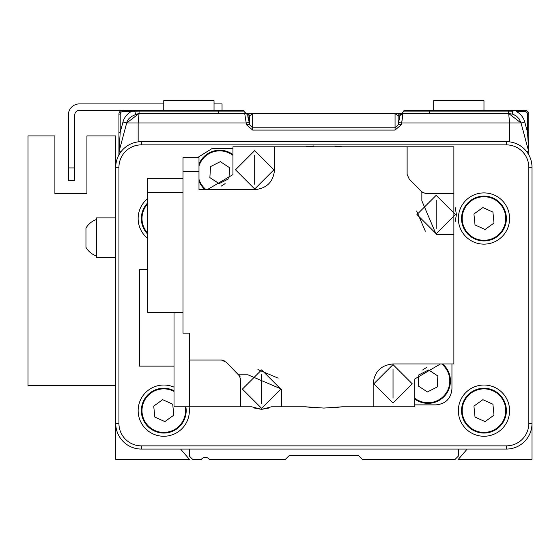 <?xml version="1.0" encoding="UTF-8"?>
<svg xmlns="http://www.w3.org/2000/svg" width="560" height="560" viewBox="0 0 560 560"><rect width="100%" height="100%" fill="white"/><g stroke="black" fill="none" stroke-linecap="round" stroke-linejoin="round"><path stroke-width="0.84" d="M467.173 449.064L458.353 459.312L532 459.312L532 423.451A25.613 25.613 0 0 1 506.387 449.064L141.351 449.064A25.613 25.613 0 0 1 115.738 423.451L115.738 459.312L189.385 459.312L180.558 449.064M189.385 449.064L189.385 456.113L192.584 459.312L201.39 459.312A5.124 5.124 0 0 1 209.391 459.312L285.446 459.312L289.289 455.469L358.449 455.469L362.292 459.312L455.154 459.312L458.353 456.113L458.353 449.064M163.765 110.292L163.765 100.688L214.039 100.688L214.039 110.292M433.699 110.292L433.699 100.688L483.973 100.688L483.973 110.292M68.348 167.93L74.753 167.93L74.753 180.74L68.348 180.74L68.348 115.01A11.123 11.123 0 0 1 79.464 103.887L163.765 103.887M214.039 103.887L222.04 103.887L222.04 110.292M74.753 167.93L74.753 115.01A4.718 4.718 0 0 1 79.464 110.292L242.858 110.292A1.281 1.281 0 0 1 244.041 111.09A3.843 3.843 0 0 0 247.604 113.491A3.843 3.843 0 0 1 244.041 111.09L139.062 111.09L122.78 111.573A2.562 2.562 0 0 0 120.218 114.135L120.218 132.293L118.979 151.753A1.281 1.281 0 0 0 118.937 152.089L118.937 114.135A3.843 3.843 0 0 1 122.78 110.292L122.78 111.573M249.158 123.018A3.199 0.805 -13.5 0 0 246.064 122.99L138.152 122.99L139.062 113.491L244.86 113.491A3.199 3.192 90 0 1 247.954 115.899L249.585 124.803A3.199 0.805 166.5 0 0 246.491 124.775L244.776 113.946M402.962 113.932A3.199 3.094 180 0 0 399.868 116.221L399.777 115.899A3.199 3.192 -90 0 1 402.871 113.491L401.674 122.99L402.871 115.227M398.58 123.018A3.199 0.805 13.5 0 1 401.674 122.99L401.24 124.775A3.199 0.805 -166.5 0 0 398.153 124.803L399.868 116.221M244.86 113.491L246.491 113.491A3.199 3.192 90 0 1 249.585 115.899L249.585 124.803L252.679 127.806L395.059 127.806L395.059 113.603L398.153 115.899A3.199 3.192 -90 0 1 401.24 113.491L508.676 113.491L509.586 122.99L401.674 122.99M401.24 124.775L395.059 130.067L395.059 127.806L398.153 124.803L398.153 115.899L399.777 115.899M247.954 115.899L249.585 115.899L252.679 113.603L252.679 130.067L395.059 130.067M246.491 113.491L401.24 113.491M509.733 113.54L508.781 113.575M509.586 141.876L509.586 122.99L521.045 122.99L528.752 151.753L527.52 132.293L527.52 114.135A2.562 2.562 0 0 0 524.958 111.573L516.439 111.573A16.653 16.653 0 0 1 524.755 121.996L521.045 122.99L508.676 113.491L508.676 111.09L512.974 111.251L508.676 111.09L508.676 110.292L512.883 110.292L404.88 110.292A1.281 1.281 0 0 0 403.69 111.09A3.843 3.843 0 0 1 400.127 113.491L402.871 113.491M118.937 132.293L120.218 132.293L122.976 121.996A16.653 16.653 0 0 1 131.299 111.573L131.299 110.292L134.855 110.292L134.764 111.251L139.062 111.09L139.062 113.491L126.693 122.99A12.81 12.81 0 0 1 128.415 119.189A12.81 12.81 0 0 0 126.693 122.99L118.979 151.753L120.981 151.753M138.152 141.876L138.152 122.99L126.693 122.99A12.81 12.81 0 0 1 126.707 122.92A12.81 12.81 0 0 0 126.693 122.99L122.976 121.996M139.062 113.491L138.005 113.54L139.062 113.491C131.523 115.577 127.4 118.741 126.693 122.99M134.855 110.292L139.062 110.292L139.062 111.09L162.806 111.09M524.755 121.996L527.52 132.293L528.801 132.293L528.801 154.889M516.439 111.573L516.439 110.292L524.958 110.292A3.843 3.843 0 0 1 528.801 114.135L528.801 132.293M512.197 113.981L512.883 110.292L516.439 110.292M118.937 154.889L118.937 152.089L120.736 152.089M526.757 151.753L528.752 151.753A1.281 1.281 0 0 1 528.801 152.089L527.002 152.089M244.041 111.09A1.281 1.281 0 0 0 242.858 110.292A1.281 1.281 0 0 1 244.041 111.09A3.843 3.843 0 0 0 247.604 113.491M135.541 113.988A12.81 12.81 0 0 0 134.946 114.177A12.81 12.81 0 0 1 135.541 113.988L134.764 111.251M403.69 111.09A3.843 3.843 0 0 1 400.127 113.491A3.843 3.843 0 0 0 403.69 111.09L429.534 111.09L429.534 110.292M118.937 423.451A22.414 22.414 0 0 0 141.351 445.865L506.387 445.865A22.414 22.414 0 0 0 528.801 423.451L528.801 167.286A22.414 22.414 0 0 0 506.387 144.872L141.351 144.872A22.414 22.414 0 0 0 118.937 167.286L118.937 423.451L115.738 423.451L115.738 135.912L86.919 135.912L86.919 193.543L54.894 193.543L54.894 135.912L28 135.912L28 385.665L115.738 385.665M115.738 257.586L96.523 257.586L96.523 217.882L115.738 217.882M85.96 228.158L85.96 247.338A19.25 19.25 0 0 0 96.523 255.983M86.919 193.543L54.894 193.543L86.919 193.543M425.537 193.508L421.862 191.835L409.304 179.235L407.12 174.419L409.304 179.235L421.848 191.842L421.848 200.795L436.17 234.402L453.873 234.402L453.873 363.944L393.029 363.944C380.975 365.12 374.36 371.742 373.177 383.796L373.177 406.798L342.16 406.798L323.869 408.079L305.571 406.798L312.872 407.617M455.154 207.466L456.435 214.55L455.147 221.634M254.702 150.584L273.917 169.799L254.702 189.014L235.494 169.799L254.702 150.584M254.702 155.393L254.702 184.205L254.702 155.393M261.618 369.887L280.833 389.102L261.618 408.31L242.403 389.102L261.618 369.887M261.618 374.689L261.618 403.508L261.618 374.689M268.702 408.079L261.618 409.36L254.534 408.079M261.618 409.36L251.755 406.798L240.618 406.798L240.618 379.176L238.903 374.794L247.87 374.78L281.47 389.102L281.47 406.798L305.571 406.798L271.481 406.798L261.618 409.36M393.029 364.588L412.244 383.796L393.029 403.011L373.821 383.796L393.029 364.588M393.029 369.39L393.029 398.209L393.029 369.39M436.17 195.335L455.385 214.55L436.17 233.758L416.955 214.55L436.17 195.335M436.17 200.137L436.17 228.956L436.17 200.137M334.866 145.978L342.16 146.797L453.873 146.797L453.873 234.402M421.393 191.324L423.059 192.696M426.244 193.543L453.873 193.543M416.64 210.973L425.327 231.182M238.392 374.325L226.31 362.236L221.487 360.052L189.385 360.052L189.385 333.151L182.98 333.151L182.98 157.682L198.989 157.682L198.989 189.651L254.702 189.651C266.763 188.475 273.378 181.86 274.554 169.799L274.554 146.797L407.12 146.797L407.12 174.419M451.948 363.944L451.948 388.871C451.003 398.594 445.662 403.928 435.939 404.88L414.806 404.88M197.421 157.682L211.799 148.715L232.932 148.715M182.98 171.696L198.989 171.696M182.98 312.522L147.756 312.522L147.756 192.339L182.98 192.339M182.98 178.318L147.756 178.318L147.756 192.339M189.385 360.052L189.385 406.798L240.618 406.798M414.799 378.952A29.456 29.456 0 0 0 414.792 378.966L414.792 406.798L373.177 406.798M440.475 363.944L414.792 378.966M422.618 369.978L426.566 367.437M334.866 407.617L342.16 406.798L414.792 406.798M278.18 378.154L257.922 369.593M226.31 362.236L240.03 376.502M222.138 360.087L224.133 360.626M174.013 312.522L174.013 406.798L189.385 406.798M147.756 269.43L139.433 269.43L139.433 366.135L174.013 366.135M232.932 146.797L232.932 174.65L232.932 146.797L274.554 146.797M225.12 183.617L221.172 186.158M207.263 189.651L232.946 174.629M305.571 146.797L313.915 145.894M444.045 363.944L453.873 363.944M414.806 378.945L414.806 406.798M220.969 150.269A22.414 22.414 0 0 0 198.989 164.115A22.414 22.414 0 0 1 232.932 154.539M209.881 177.611L219.1 183.645L228.935 178.675L229.551 167.678L220.332 161.651L210.497 166.614L209.881 177.611M205.114 189.651A22.414 22.414 0 0 1 198.989 181.174A22.414 22.414 0 0 0 205.114 189.651M442.624 363.944A22.414 22.414 0 0 1 426.769 403.326A22.414 22.414 0 0 1 414.806 399.056A22.414 22.414 0 0 0 426.769 403.326M418.187 385.917L427.406 391.951L437.234 386.981L437.85 375.984L428.638 369.95L418.803 374.92L418.187 385.917M174.013 387.163A25.613 25.613 0 0 0 138.152 410.641A25.613 25.613 0 0 0 163.765 436.261A25.613 25.613 0 0 0 189.091 406.798M458.353 410.641A25.613 25.613 0 0 0 483.973 436.261A25.613 25.613 0 0 0 509.586 410.641A25.613 25.613 0 0 0 483.973 385.028A25.613 25.613 0 0 0 458.353 410.641M458.353 218.519A25.613 25.613 0 0 0 483.973 244.139A25.613 25.613 0 0 0 509.586 218.519A25.613 25.613 0 0 0 483.973 192.906A25.613 25.613 0 0 0 458.353 218.519M147.756 198.527A25.613 25.613 0 0 0 147.756 238.518M118.937 167.286L115.738 167.286A25.613 25.613 0 0 1 141.351 141.673L506.387 141.673A25.613 25.613 0 0 1 532 167.286L532 423.451L528.801 423.451M147.756 234.206A22.414 22.414 0 0 1 147.756 202.832M185.85 406.798A22.414 22.414 0 0 1 154.546 431.074A22.414 22.414 0 0 1 143.332 401.422A22.414 22.414 0 0 1 174.013 390.705M164.864 421.603L173.81 415.17L172.711 404.215L162.666 399.686L153.727 406.112L154.826 417.074L164.864 421.603M463.54 401.422A22.414 22.414 0 0 1 493.185 390.215A22.414 22.414 0 0 1 504.399 419.86A22.414 22.414 0 0 1 474.754 431.074A22.414 22.414 0 0 1 463.54 401.422M485.065 421.603L494.011 415.17L492.912 404.215L482.874 399.686L473.928 406.112L475.027 417.074L485.065 421.603M463.54 209.3A22.414 22.414 0 0 1 493.185 198.093A22.414 22.414 0 0 1 504.399 227.738A22.414 22.414 0 0 1 474.754 238.952A22.414 22.414 0 0 1 463.54 209.3M475.027 224.952L485.065 229.481L494.011 223.048L492.912 212.093L482.874 207.564L473.928 213.99L475.027 224.952M248.017 117.572L247.87 116.221M395.059 113.491L252.679 113.491M246.491 124.775L252.679 130.067M120.218 114.135L118.937 114.135A3.843 3.843 0 0 1 122.78 110.292M508.676 111.09L429.534 111.09L429.534 113.491M524.958 111.573L524.958 110.292A3.843 3.843 0 0 1 528.801 114.135L527.52 114.135M218.204 110.292L218.204 113.491M216.601 111.09L218.204 111.09M232.932 155.337A21.777 21.777 0 0 0 198.989 165.977M198.989 179.319A21.777 21.777 0 0 0 206.115 189.651M414.806 398.258A21.777 21.777 0 0 0 448.357 388.724A21.777 21.777 0 0 0 441.616 363.944M141.351 445.865L141.351 449.064M506.387 449.064L506.387 445.865M141.351 144.872L141.351 141.673M506.387 141.673L506.387 144.872M532 167.286L528.801 167.286M147.756 203.763A21.777 21.777 0 0 0 147.756 233.275M174.013 391.433A21.777 21.777 0 0 0 143.92 401.688A21.777 21.777 0 0 0 154.812 430.493A21.777 21.777 0 0 0 185.199 406.798M503.818 419.594A21.777 21.777 0 0 0 492.926 390.796A21.777 21.777 0 0 0 464.121 401.688A21.777 21.777 0 0 0 475.013 430.493A21.777 21.777 0 0 0 503.818 419.594M503.818 227.472A21.777 21.777 0 0 0 492.926 198.674A21.777 21.777 0 0 0 464.121 209.566A21.777 21.777 0 0 0 475.013 238.371A21.777 21.777 0 0 0 503.818 227.472M521.045 122.99L519.197 118.965L516.411 116.06L513.107 114.275L508.676 113.491M509.39 113.512L509.033 113.498M96.523 219.485A19.25 19.25 0 0 0 85.96 228.13"/></g></svg>
